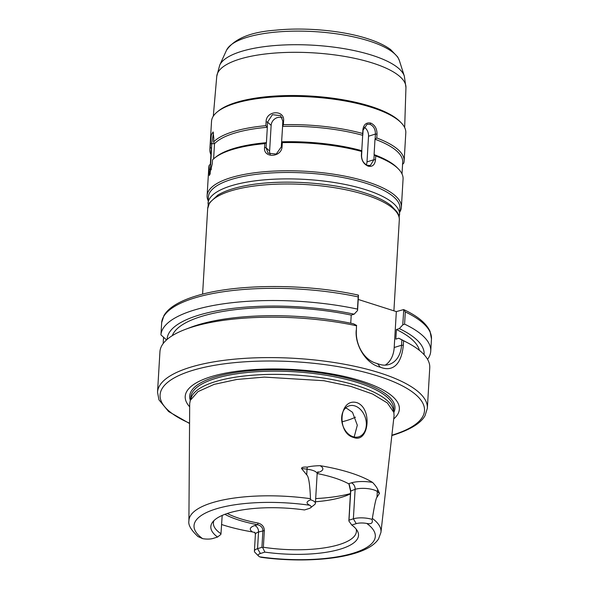 <?xml version="1.0" encoding="UTF-8"?>
<svg xmlns="http://www.w3.org/2000/svg" width="589" height="589" viewBox="0 0 589 589"><rect width="100%" height="100%" fill="white"/><g stroke="black" fill="none" stroke-linecap="round" stroke-linejoin="round"><path stroke-width="0.88" d="M255 532.596L252.541 531.955A97.303 30.201 3.4 0 1 221.53 524.49M348.946 484.055L350.573 491.13L348.857 520.963L351.773 525.035L356.227 523.643L353.371 518.813A13.194 4.094 3.4 0 1 371.983 519.365L372.351 518.438A96.206 29.855 -176.6 0 1 380.95 532.353L394.063 415.79L393.879 412.499L387.385 402.994L372.609 394.026L350.808 386.377L323.898 380.715L264.321 377.1L236.822 379.463L214.124 384.381L198 391.619L190.269 400.402L189.695 403.671M371.983 519.365C373.161 523.01 371.409 524.372 366.726 523.437A9.137 2.835 3.4 0 0 356.227 523.643M224.858 514.337A72.984 22.647 -176.6 0 0 257.511 524.703C260.971 525.624 262.775 527.604 262.908 530.645L261.921 547.314L262.804 547.777L264.844 552.121L260.397 553.505A9.137 2.835 -176.6 0 0 258.667 556.134A9.137 2.835 -176.6 0 0 259.609 556.819L261.126 557.312C293.351 561.773 329.568 560.507 352.62 553.954C365.695 550.34 374.339 545.34 378.543 538.95L380.95 532.353M261.921 547.314L257.548 548.676A13.194 4.094 -176.6 0 0 254.404 551.09A13.194 4.094 -176.6 0 0 255.044 552.467L258.667 556.134M227.229 513.498A71.63 22.227 -176.6 0 0 258.115 523.061L257.511 524.703L254.735 525.565A18.598 5.772 3.4 0 0 252.541 531.955M356.146 529.084A71.63 22.227 3.4 0 1 356.404 531.433A71.63 22.227 3.4 0 1 339.33 544.553A71.63 22.227 3.4 0 1 263.357 547.262L264.343 530.593L258.534 532.007L257.548 548.676L260.397 553.505M258.115 523.061C262.142 524.269 264.218 526.78 264.343 530.593M213.932 520.632A71.63 22.227 3.4 0 0 213.395 522.936A71.63 22.227 3.4 0 0 220.978 533.744L222.193 515.419M350.411 493.825A71.63 22.227 3.4 0 1 345.949 495.798A71.63 22.227 3.4 0 1 342.143 497.109A71.63 22.227 3.4 0 1 315.49 501.754M262.804 547.777L263.357 547.262M351.773 525.035A73.971 22.956 3.4 0 1 357.442 531.02A73.971 22.956 3.4 0 1 264.844 552.121M350.426 493.589A86.436 26.829 3.4 0 1 315.682 498.574M354.902 405.931A16.22 11.913 -107.3 0 1 366.181 421.518A16.22 11.913 -107.3 0 1 358.811 436.802A16.22 11.913 -107.3 0 1 353.076 436.714A16.22 11.913 -107.3 0 1 341.797 421.12A16.22 11.913 -107.3 0 1 349.167 405.836A16.22 11.913 -107.3 0 1 354.902 405.931M354.173 437.001L357.309 425.221L352.509 412.315L346.862 408.435L345.448 408.096M355.454 417.174A72.712 22.566 3.4 0 1 347.547 420.266A72.712 22.566 3.4 0 1 341.892 421.812M424.095 354.688A128.726 39.949 -176.6 0 0 399.327 328.61L402.758 324.9L404.584 324.119L405.306 311.927L403.664 309.571L396.331 311.603L358.222 299.448M404.584 324.119A135.153 41.944 3.4 0 1 430.743 351.169L431.472 338.977L430.036 331.298C426.171 323.155 417.41 315.932 403.767 309.615L402.758 324.9M430.743 351.169A135.153 41.944 3.4 0 1 427.555 359.342M163.168 343.571L163.543 337.254M166.532 339.927L160.937 334.891L161.673 322.581M160.937 334.891A135.153 41.944 3.4 0 1 357.479 309.092L358.2 296.9A135.153 41.944 -176.6 0 0 161.658 322.706M407.522 342.746L402.375 340.037A128.726 39.949 3.4 0 0 398.76 338.226L401.867 339.897L401.551 345.228L403.325 345.272L403.59 340.781A135.153 41.944 3.4 0 1 407.522 342.746A135.153 41.944 3.4 0 1 429.756 367.83L427.356 408.236A135.153 41.944 -176.6 0 0 340.251 363.501A135.153 41.944 -176.6 0 0 189.746 367.455A135.153 41.944 -176.6 0 0 157.528 392.208L159.95 351.552A135.153 41.944 3.4 0 1 184.983 329.523A135.153 41.944 3.4 0 1 192.147 327.05A135.153 41.944 3.4 0 1 356.485 325.754L356.36 330.804L356.485 325.754M403.325 345.272C401.219 366.38 391.354 371.674 380.317 367.19C365.968 363.943 354.792 345.007 356.22 330.245M189.673 406.815A107.264 33.286 3.4 0 1 210.788 376.783A107.264 33.286 3.4 0 1 345.169 376.629A107.264 33.286 3.4 0 1 393.71 418.934M393.872 412.469L393.253 409.672A101.588 31.526 -176.6 0 0 323.817 378.131A101.588 31.526 -176.6 0 0 214.882 381.797A101.588 31.526 -176.6 0 0 191.219 397.663L190.276 400.373M310.477 498.699A96.206 29.855 -176.6 0 0 211.863 502.837A96.206 29.855 -176.6 0 0 188.907 520.941C188.082 524.932 191.108 530.137 197.992 536.557L202.616 538.633A9.137 2.835 3.4 0 0 213.115 538.427L217.569 537.035A73.971 22.956 3.4 0 1 212.408 522.406A73.971 22.956 3.4 0 1 304.491 509.949L308.945 508.565A9.137 2.835 -176.6 0 0 310.565 507.784L314.6 504.574A13.194 4.094 -176.6 0 0 315.402 503.278A13.194 4.094 -176.6 0 0 310.734 499.825L310.477 498.699C309.895 484.187 308.636 476.236 306.707 474.852L307.046 469.175L301.509 468.469L306.707 474.852M301.509 468.469C301.693 467.305 303.607 466.856 307.252 467.121C310.189 466.319 314.46 465.84 320.085 465.678A97.98 30.407 3.4 0 1 372.587 482.435C375.193 485.174 376.923 487.574 377.799 489.628L379.493 493.346L376.975 497.263L377.313 491.594L379.493 493.346M372.351 518.438C374.56 504.817 376.106 497.764 376.975 497.263M353.68 437.48C336.452 433.371 339.014 397.487 356.905 402.655C372.83 408.317 368.766 443.708 353.68 437.48M310.565 507.784A9.137 2.835 -176.6 0 0 309.733 505.252C305.868 503.3 306.199 501.489 310.734 499.825M217.569 537.035L220.882 534.407L220.978 533.744M350.573 491.13L355.123 489.319L353.371 518.813L348.997 520.183L350.749 490.681L349.203 484.342L348.548 483.746A72.984 22.647 -176.6 0 0 317.176 473.541M348.857 520.963L348.997 520.183M401.867 339.897L403.59 340.781M184.983 329.523L190.409 327.447A128.726 39.949 3.4 0 1 353.577 323.81L356.676 325.481M350.742 323.221L351.221 315.1L354.144 314.187L357.567 310.484L358.48 295.155L357.707 295.141L358.48 295.155L358.2 296.9M385.221 365.136A27.028 19.857 72.7 0 0 394.196 347.517L396.331 311.603M394.196 347.517L401.551 345.228A27.028 19.857 -107.3 0 1 389.049 364.481A27.028 19.857 -107.3 0 1 379.485 364.319L375.377 363.008A27.028 19.857 -107.3 0 1 356.36 330.804M377.52 363.641L380.317 367.19M357.479 309.092L357.567 310.484M354.144 314.187A128.726 39.949 -176.6 0 0 167.107 339.419M399.327 328.61L396.404 329.516A124.338 38.587 3.4 0 1 419.397 350.337M172.29 335.656A124.338 38.587 3.4 0 1 351.221 315.1M398.76 338.226L395.837 339.139L396.404 329.516M210.118 174.182L211.569 148.538A95.955 29.781 -176.6 0 0 211.127 150.872L210.339 164.213M281.675 141.802A95.955 29.781 3.4 0 1 361.764 150.696L362.684 135.301A95.955 29.781 -176.6 0 0 282.595 126.407L281.608 141.912L282.3 142.634L282.072 146.477C281.851 157.572 263.092 158.522 264.579 147.471L264.807 143.628A97.31 30.201 -176.6 0 0 214.698 157.94L216.045 156.873A95.955 29.781 3.4 0 1 266.419 142.671L267.332 127.276A95.955 29.781 -176.6 0 0 214.506 143.738L213.608 158.861M402.015 173.924L402.707 162.255A95.955 29.781 -176.6 0 0 375.002 139.232L374.089 154.627A95.955 29.781 3.4 0 1 397.119 167.629L398.326 168.852A97.31 30.201 -176.6 0 0 375.723 155.945L375.495 159.788C374.854 164.913 372.425 167.04 368.206 166.172C363.818 164.25 361.543 160.628 361.374 155.282L361.602 151.439A97.31 30.201 -176.6 0 0 282.3 142.634M399.165 217.319L399.96 208.425A95.955 29.781 -176.6 0 0 366.321 183.37A95.955 29.781 -176.6 0 0 264.829 173.431A95.955 29.781 -176.6 0 0 208.388 197.043L208.123 205.973M211.569 148.538L211.701 143.392L213.505 132.923M211.407 148.354L210.207 147.471L210.435 143.628L211.392 134.675L213.085 131.921L213.8 138.12L213.571 141.971L214.506 143.738M402.449 164.449L403.782 163.094A97.31 30.201 -176.6 0 0 404.135 161.055A97.31 30.201 -176.6 0 0 376.791 137.988L375.002 139.232M362.684 135.301L362.669 133.482A97.31 30.201 -176.6 0 0 283.361 124.677L282.595 126.407M267.332 127.276L265.875 125.671A97.31 30.201 -176.6 0 0 213.571 141.971M210.207 147.471A97.31 30.201 -176.6 0 0 209.861 149.51A97.31 30.201 -176.6 0 0 210.906 154.598M374.089 154.627L375.723 155.945M399.74 212.15A97.31 30.201 -176.6 0 0 401.389 207.225L403.067 179.012A97.31 30.201 -176.6 0 0 398.326 168.852M361.602 151.439L361.764 150.696M264.807 143.628L266.419 142.671M214.698 157.94A97.31 30.201 -176.6 0 0 212.504 159.928L212.276 163.771L209.36 175.551L209.139 165.428A97.31 30.201 -176.6 0 0 208.793 167.467L207.114 195.681A97.31 30.201 -176.6 0 0 208.167 200.768M209.139 165.428L210.479 164.073M404.135 161.055L405.806 132.842A97.31 30.201 -176.6 0 0 401.072 122.681A97.31 30.201 -176.6 0 0 371.696 107.434A97.31 30.201 -176.6 0 0 217.444 111.77A97.31 30.201 -176.6 0 0 211.532 121.297L209.861 149.51M362.669 133.482L362.898 129.632C363.722 124.448 366.351 122.269 370.761 123.079C374.95 125.052 377.041 128.741 377.019 134.137L376.791 137.988M401.389 207.225A97.31 30.201 -176.6 0 0 367.271 181.817A97.31 30.201 -176.6 0 0 264.351 171.73A97.31 30.201 -176.6 0 0 207.114 195.681M265.875 125.671L266.103 121.827C265.992 110.438 284.759 109.473 283.596 120.826L283.361 124.677M362.802 135.102L363.096 130.14L367.072 124.294L370.002 124.323C373.647 126.053 375.451 129.308 375.421 134.071L375.127 139.033M374.192 154.752L373.897 159.722L370.371 165.428L367.565 165.362C363.73 163.69 361.727 160.495 361.572 155.79L361.867 150.821M375.495 159.788L373.897 159.722L367.006 161.872L368.53 136.221A8.106 5.956 -107.3 0 0 363.928 127.04M367.006 161.872A8.106 5.956 -107.3 0 1 366.299 164.802M281.608 141.912L281.314 146.875L276.226 154.06L268.083 153.177L266.059 147.743L266.353 142.781M267.288 127.062L267.583 122.092L272.42 114.686L280.651 115.65L282.838 121.224L282.543 126.193M266.103 121.827L267.583 122.092L271.139 125.405L269.615 151.056A8.106 7.215 132.9 0 0 270.226 154.473M271.139 125.405A8.106 7.215 132.9 0 1 282.168 117.712M217.444 111.77L218.784 110.703A95.955 29.781 3.4 0 1 370.893 106.418A95.955 29.781 3.4 0 1 399.865 121.459L401.072 122.681M259.609 556.819A90.802 28.184 -176.6 0 0 353.665 553.049A90.802 28.184 -176.6 0 0 366.726 523.437M254.404 551.09L255.39 534.422A13.194 4.094 3.4 0 1 258.534 532.007A5.404 3.968 72.7 0 0 254.735 525.565M207.681 208.565L209.544 202.763L217.856 195.062C224.873 190.88 234.628 187.663 247.122 185.417C281.071 179.034 332.476 182.288 364.731 192.875C376.099 196.498 384.845 200.702 390.971 205.48L396.883 211.694C398.709 214.565 399.519 217.319 399.305 219.947A95.985 29.789 -176.6 0 0 365.651 194.885A95.985 29.789 -176.6 0 0 264.13 184.939A95.985 29.789 -176.6 0 0 207.681 208.565L202.594 294.161M431.472 338.977A135.153 41.944 -176.6 0 0 405.306 311.927M391.876 435.219A132.444 41.105 -176.6 0 0 392.929 434.896A132.444 41.105 -176.6 0 0 378.072 376.054A132.444 41.105 -176.6 0 0 191.653 370.68A132.444 41.105 -176.6 0 0 189.562 423.196M393.85 412.366A102.817 31.909 -176.6 0 0 334.854 375.384A102.817 31.909 -176.6 0 0 214.197 377.269A102.817 31.909 -176.6 0 0 190.313 400.277M393.562 411.063L393.673 409.23A101.588 31.526 -176.6 0 0 328.198 375.605A101.588 31.526 -176.6 0 0 215.073 378.58A101.588 31.526 -176.6 0 0 190.858 397.185L190.748 399.018M348.548 483.746L351.324 482.877A5.404 3.968 72.7 0 1 355.123 489.319A13.194 4.094 3.4 0 1 377.313 491.594A5.404 4.712 -51.2 0 1 377.799 489.628M309.733 505.252A90.802 28.184 -176.6 0 0 215.677 509.021A90.802 28.184 -176.6 0 0 202.616 538.633M318.053 471.693L317.154 473.784A13.194 4.094 -176.6 0 0 307.046 469.175A5.404 1.104 97.3 0 1 307.252 467.121M317.39 472.702L318.421 472.378A18.598 5.772 -176.6 0 0 320.085 465.678M318.421 472.378A5.404 3.968 72.7 0 0 317.626 472.223M351.324 482.877A18.598 5.772 3.4 0 1 372.587 482.435M399.585 214.838A95.955 29.781 -176.6 0 0 365.938 189.783A95.955 29.781 -176.6 0 0 264.446 179.844A95.955 29.781 -176.6 0 0 208.005 203.455M210.435 143.628L214.47 143.701M208.911 169.279L211.539 169.19M370.761 123.079L370.002 124.323M362.898 129.632L363.096 130.14M377.019 134.137L375.421 134.071L368.53 136.221M368.206 166.172L367.565 165.362M361.374 155.282L361.572 155.79M264.579 147.471L266.059 147.743L269.615 151.056M283.596 120.826L282.838 121.224M282.072 146.477L281.314 146.875M404.341 76.15A93.143 28.905 -176.6 0 0 372.138 55.292A93.143 28.905 -176.6 0 0 278.737 45.257A93.143 28.905 -176.6 0 0 219.704 65.18L226.493 50.279A87.209 27.065 3.4 0 1 281.763 31.629A87.209 27.065 3.4 0 1 369.215 41.024A87.209 27.065 3.4 0 1 399.364 60.549L404.341 76.15L405.946 87.57A94.763 29.413 -176.6 0 0 372.712 63.075A94.763 29.413 -176.6 0 0 272.847 53.224A94.763 29.413 -176.6 0 0 216.759 76.327L213.299 116.188M188.907 520.941L189.695 403.649M255.39 534.422L254.742 532.242M393.901 310.83L399.305 219.947M157.528 392.208L158.942 399.828L168.609 411.549L189.562 423.513M391.84 435.529L393.886 434.91C410.526 429.558 420.907 423.138 425.044 415.657L427.356 408.236M317.154 473.784L315.402 503.278M358.311 295.104C305.89 283.442 235.791 283.684 196.755 295.774C187.788 298.446 180.418 301.597 174.653 305.227C169.765 308.297 166.201 311.736 163.956 315.535L161.666 322.662M219.704 65.18L216.759 76.327M405.946 87.57L404.665 127.563M226.493 50.279C234.415 38.668 250.737 31.975 275.468 30.194C304.844 27.087 342.408 30.51 367.47 38.653C377.188 41.738 384.919 45.382 390.654 49.586L397.752 57.037L399.364 60.549"/></g></svg>
